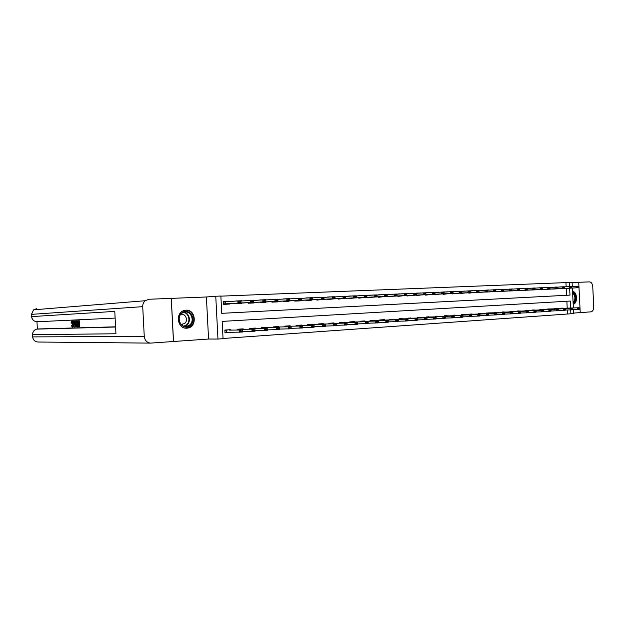<?xml version="1.0" encoding="UTF-8"?>
<svg xmlns="http://www.w3.org/2000/svg" width="625" height="625" viewBox="0 0 625 625"><rect width="100%" height="100%" fill="white"/><g stroke="black" fill="none" stroke-linecap="round" stroke-linejoin="round"><path stroke-width="0.94" d="M186.859 328.188L187.398 328.133C197.453 327.203 195.992 309.25 185.93 310.172L183.859 310.57C174.898 313.164 177.664 329.25 186.859 328.188M573.172 304.227C577.992 303.531 577.398 291.57 572.547 291.414M570.617 308.031L570.273 301.055L222.164 321.398L223.055 338.68L217.961 339.047L215.758 296.242L220.859 296.039L221.75 313.328L566.578 295.281L566.234 288.398M208.562 339.039L206.398 296.984L149 299.25L145.211 300.727C143.492 302.258 142.656 304.234 142.719 306.656L144.266 336.438C144.773 340.367 146.852 342.594 150.5 343.117L208.562 339.039L217.961 339.047M573.609 313.086L580.227 312.609L578.734 282.297L572.109 282.555M573.438 309.539L573.633 313.578L570.898 313.773L570.703 309.867M223.039 338.484L570.898 313.773M171.297 298.367L173.523 341.531M567.492 313.867L567.297 309.984M567.211 308.148L566.867 301.25M564.453 308.242L561.109 308.141L561.133 308.578M557.5 308.703L554.109 308.594L554.133 309.039M550.445 309.164L547.008 309.055L547.023 309.508M543.289 309.633L539.797 309.523L539.82 309.984M536.031 310.109L532.492 310L532.508 310.461M528.664 310.586L525.07 310.484L525.094 310.953M521.188 311.078L517.539 310.977L517.562 311.445M513.602 311.578L509.898 311.477L509.922 311.953M505.898 312.078L502.141 311.977L502.164 312.461M498.078 312.594L494.266 312.492L494.297 312.984M490.141 313.117L486.273 313.016L486.297 313.508M482.086 313.641L478.156 313.539L478.18 314.047M473.906 314.18L469.914 314.078L469.938 314.594M465.594 314.727L461.539 314.625L461.562 315.148M457.148 315.273L453.031 315.18L453.062 315.703M448.578 315.836L444.391 315.742L444.422 316.281M439.867 316.414L435.617 316.312L435.641 316.859M445.352 317.633L444.258 317.414L445.352 317.633L445.047 318.359L436.141 318.68M431.016 316.992L426.695 316.898L426.719 317.445M436.273 318.242L435.156 318.016L436.273 318.242L435.977 318.977L427.062 319.297M422.016 317.578L417.625 317.484L417.656 318.047M412.875 318.18L408.414 318.086L408.445 318.656M403.578 318.789L399.047 318.695L399.078 319.273M394.133 319.406L389.523 319.312L389.555 319.906M384.523 320.039L384.508 319.641L379.836 319.945L379.867 320.547M374.758 320.68L374.734 320.281L369.992 320.586L370.023 321.203M364.82 321.336L364.805 320.93L359.969 321.242L360 321.867M354.719 321.992L354.695 321.586L349.781 321.906L349.812 322.539M344.438 322.672L344.414 322.258L339.414 322.578L339.445 323.227M333.969 323.359L333.953 322.938L328.867 323.266L328.898 323.93M323.328 324.055L323.305 323.633L318.125 323.969L318.164 324.641M312.492 324.766L312.469 324.336L307.195 324.68L307.234 325.367M301.461 325.492L301.438 325.055L296.07 325.406L296.109 326.109M290.227 326.227L290.203 325.789L284.742 326.141L284.773 326.859M278.789 326.977L278.766 326.531L273.203 326.891L273.242 327.633M267.141 327.742L267.117 327.289L261.453 327.656L261.492 328.414M255.273 328.523L255.25 328.062L249.477 328.438L249.516 329.211M243.187 329.312L243.164 328.852L237.281 329.234L237.32 330.023M243.297 331.508L242.492 331.719M230.867 330.125L230.844 329.656L224.852 330.047L224.992 332.898L230.984 332.344M566.156 286.734L565.953 282.609L220.867 296.148M563.391 286.805L560.062 286.984M563.477 288.555L560.148 288.664M556.43 287.109L553.055 287.289M556.516 288.867L553.141 288.977M549.367 287.414L545.945 287.594M549.453 289.188L546.031 289.297M542.211 287.812L538.727 287.906M542.289 289.508L538.812 289.625M534.938 288.125L531.406 288.219M535.023 289.836L531.492 289.953M527.562 288.445L523.984 288.539M527.648 290.172L524.07 290.289M520.078 288.766L516.445 288.859M520.164 290.508L516.531 290.625M512.484 289.094L508.797 289.188M512.57 290.852L508.883 290.969M504.773 289.43L501.023 289.523M504.859 291.203L501.117 291.32M496.945 289.766L493.141 289.859M497.031 291.555L493.234 291.68M489 290.109L485.141 290.203M489.086 291.914L485.227 292.039M480.93 290.453L477.008 290.562M481.023 292.281L477.125 292.797L477.102 292.406M472.734 290.812L468.758 290.914M472.828 292.648L468.867 293.172L468.852 292.773M464.414 291.172L460.375 291.281M464.508 293.031L460.484 293.555L460.469 293.156M455.969 291.531L451.859 291.648M456.062 293.406L451.977 293.938L451.953 293.539M447.383 291.898L443.211 292.031M447.477 293.797L443.32 294.336L443.305 293.93M438.656 292.273L434.422 292.406M438.75 294.195L434.531 294.734L434.516 294.32M429.797 292.656L425.492 292.922M429.891 294.594L425.602 295.141L425.586 294.727M420.789 293.047L416.414 293.312M420.883 295L416.531 295.555L416.508 295.133M411.633 293.438L407.188 293.711M411.734 295.414L407.305 295.977L407.281 295.547M402.328 293.836L397.812 294.117M402.43 295.836L397.922 296.398L397.906 295.969M392.867 294.242L388.273 294.531M392.969 296.266L388.391 296.836L388.367 296.398M383.25 294.656L378.578 294.945M383.352 296.695L378.695 297.281L378.672 296.836M373.469 295.078L368.719 295.375M373.57 297.141L368.836 297.727L368.812 297.273M363.516 295.5L358.688 295.805M363.625 297.586L358.805 298.18L358.781 297.727M353.398 295.938L348.484 296.25M353.508 298.047L348.602 298.648L348.578 298.188M343.102 296.375L338.102 296.695M343.211 298.508L338.227 299.117L338.203 298.648M332.625 296.836L327.539 297.148M332.734 298.984L327.664 299.602L327.641 299.125M321.969 297.297L316.789 297.609M322.078 299.469L316.914 300.094L316.891 299.609M311.117 297.766L305.844 298.086M311.227 299.953L311.25 300.352L305.969 300.594L305.945 300.102M300.07 298.25L294.703 298.562M300.188 300.453L300.203 300.852L294.836 301.102L294.805 300.602M288.828 298.734L283.359 299.047M288.938 300.961L288.961 301.367L283.492 301.617L283.461 301.109M277.375 299.234L271.805 299.547M277.492 301.477L277.508 301.891L271.938 302.141L271.914 301.625M265.711 299.742L260.039 300.047M265.828 302.008L265.852 302.422L260.172 302.68L260.148 302.156M253.844 300.461L248.055 300.562M253.945 302.547L253.969 302.961L248.188 303.227L248.164 302.688M241.734 300.984L235.836 301.086M241.844 303.094L241.867 303.508L235.977 303.781L235.945 303.234M229.406 301.523L223.383 301.492L223.531 304.344L229.531 304.07L229.516 303.648M206.398 296.984L215.758 296.242M565.953 282.609L572.094 282.281L572.305 286.484M572.375 288.047L573.359 307.938M221.75 313.328L569.977 295.117L569.641 288.203M569.555 286.539L569.352 282.391M566.578 295.281L569.977 295.117M563.391 286.742L561.25 286.914M556.43 287.039L554.258 287.172M549.367 287.352L547.219 287.516M542.203 287.656L540.047 287.828M534.93 287.977L527.031 288.477M527.555 288.297L523.977 288.477M520.07 288.617L517.914 288.781M512.477 288.953L510.313 289.109M504.766 289.281L502.602 289.445M496.938 289.625L494.773 289.789M488.992 289.969L486.812 290.102M480.922 290.32L478.742 290.453M472.734 290.672L470.547 290.805M464.414 291.031L462.305 291.297M455.961 291.398L453.852 291.664M447.375 291.773L445.258 292.031M438.648 292.148L436.469 292.289M429.789 292.539L427.672 292.789M420.781 292.93L418.664 293.172M411.625 293.32L409.453 293.461M402.32 293.727L400.195 293.969M392.859 294.141L390.734 294.375M383.242 294.555L381.078 294.688M373.461 294.977L371.336 295.211M363.516 295.414L361.391 295.633M353.391 295.852L351.273 296.07M343.102 296.297L340.977 296.508M332.625 296.75L330.5 296.961M321.961 297.211L319.844 297.414M311.117 297.688L309 297.875M300.07 298.164L297.938 298.305M288.82 298.648L286.711 298.828M277.367 299.148L275.273 299.328M265.711 299.656L263.602 299.797M253.828 300.172L251.742 300.344M241.719 300.695L239.648 300.875M229.391 301.227L227.422 301.656M228.914 332.516L230.992 332.492M242.492 331.672L243.305 331.664M560.062 286.914L561.219 286.867M561.094 288.672L578.164 287.719L561.094 288.609M577.797 287.078L576.5 287.797L576.422 286.242L571.164 286.547M577.781 286.82L576.422 286.242L578.086 286.164L578.617 286.781M578.164 287.719L578.633 287.039M563.781 308.266L579.148 307.742L563.781 308.266M562.297 308.062L561.125 308.391M578.859 308.695L577.562 309.406L577.484 307.852L578.852 308.438M572.383 309.57L579.227 309.297L579.695 308.641M579.148 307.742L579.68 308.383M553.055 287.219L554.289 287.211M553.141 289.047L571.18 288.039L553.141 289.039M570.789 287.391L569.492 288.109L569.414 286.547L564.078 286.859M570.781 287.125L569.414 286.547L571.102 286.469L571.625 287.086M571.18 288.039L571.641 287.352M545.938 287.523L547.195 287.477M547 289.305L564.094 288.352L546.992 289.242M563.688 287.703L562.375 288.43L562.297 286.852L556.891 287.172M563.672 287.438L562.297 286.852L564.016 286.781L564.531 287.398M564.094 288.352L564.547 287.664M538.727 287.844L540.023 287.781M539.797 289.633L556.906 288.68L539.789 289.57M556.477 288.023L555.164 288.758L555.086 287.164L549.594 287.492M556.461 287.758L555.086 287.164L556.828 287.094L557.336 287.719M556.906 288.68L557.344 287.984M565.305 310.047L570.562 309.875L570.484 308.312L572.172 308.203L555.344 308.516M571.867 309.164L570.562 309.875L572.25 309.766L572.711 309.109M554.125 308.875L570.484 308.312L571.852 308.906M572.172 308.203L572.695 308.852M558.125 310.531L563.461 310.359L563.383 308.781L565.094 308.664L548.281 308.977M564.766 309.641L563.461 310.359L565.172 310.242L565.625 309.586M547.016 309.336L563.383 308.781L564.758 309.383M565.094 308.664L565.609 309.32M542.578 309.656L557.914 309.141L542.578 309.656M541.125 309.438L539.812 309.789M557.562 310.125L556.25 310.844L556.172 309.258L557.555 309.859M550.836 311.016L557.992 310.727L558.438 310.062M557.914 309.141L558.422 309.805M531.406 288.156L532.758 288.102M531.5 290.023L549.602 289.008L531.5 290.016M549.156 288.352L550.039 288.312L549.141 288.078L547.836 289.086L547.758 287.484L542.18 287.812M549.141 288.078L547.758 287.484L549.523 287.406L550.031 288.039M549.602 289.008L550.039 288.312M535.305 310.133L550.625 309.625L535.305 310.133M533.867 309.914L532.5 310.266M550.258 310.617L548.938 311.336L548.859 309.734L550.242 310.344M543.438 311.516L550.703 311.219L551.141 310.555M550.625 309.625L551.125 310.289M572.594 292.445L573.492 292.953C576.258 296.789 576.133 300.195 573.125 303.188M573.094 302.57C575.508 299.609 575.492 296.531 573.039 293.336L572.625 293.055M573.164 304.039C576.75 300.688 576.93 296.75 573.719 292.227L572.555 291.594M189.836 325.727C182.477 331.547 174.242 317.758 182.086 312.625C189.523 306.945 197.531 320.617 189.836 325.727M182.117 313.125C176.266 316.844 180.023 327.766 186.633 326.352L189.281 325.25C195.5 321.203 190.664 309.688 183.797 312.281L182.117 313.125M181.156 324.383L184.422 323.625C188.719 320.852 185.594 312.883 180.781 314.391M185.328 328.117L186.969 328.078L190.406 326.688C197.594 322.016 192.906 308.547 184.664 310.344M593.742 306.789L592.75 286.594C592.422 283.672 591.32 282.094 589.43 281.875L578.734 282.297L580.227 312.609L590.906 311.852C592.758 311.422 593.703 309.734 593.742 306.789M72.242 322.07L72.094 323.172L71.016 323.031L71.766 321.031L72.867 321.086M73.672 325.242L72.867 327.055L72.094 327.094L71.477 325.219L72.25 325.172L72.461 326.008M74.562 320.984L74.008 326.961L72.859 321.062L73.953 321.008L74.289 322.82L74.562 320.984L75.648 321.016M75.266 325.297L75.125 326.914L74.344 326.953M77.469 326.172L78.688 326.133L78.594 324.281L77.453 324.32L77.422 323.633L78.555 323.586L78.445 321.508L77.172 321.562L77.133 320.867L79.5 320.758L79.812 326.773L77.508 326.859L77.469 326.172L78.688 326.109M77.422 323.633L78.555 323.57M36.984 321.75L37.359 328.984M115.586 326.812L37.742 328.953L115.586 326.859M76.734 320.883L77.508 320.852L76.727 320.883L77.039 326.875L75.586 326.406L75.125 323.977C75.023 322.078 75.305 321.055 75.953 320.922L76.727 320.883L75.953 320.922M77.539 321.547L77.648 323.617M77.688 324.312L77.781 326.148M38.25 342.016L37.797 342.016C34.805 341.617 33.109 339.922 32.703 336.938L32.578 334.68L115.945 333.766L114.781 311.391L31.633 316.602L31.516 314.336L33.57 309.82L36.68 308.68L35.773 309.648M171.242 298.367L173.469 341.531M77.133 320.867L79.5 320.758M78.719 320.797L79.031 326.812M76.453 321.594L75.531 322.055L75.43 323.977L76.266 326.203L76.695 326.195L76.453 321.594M77.039 326.875L77.508 326.852M76.461 321.711L76.688 326.062L75.906 326.094M75.531 322.055L76.312 322.016M75.43 323.977L76.203 323.938M76.266 326.203L76.695 326.18M72.859 321.062L73.516 322.859L74.414 322.828M74.227 325.172L74.359 323.516L73.641 323.539L74.141 326.273L74.227 325.172M74.875 320.969L75.656 320.93M73.516 322.859L74.289 322.82M73.18 321.047L73.953 321.008M71.477 325.219L72.07 326.414L72.609 324.086L71.828 321.711L71.32 323.219M71.766 321.031L71.781 321.031C72.43 321.188 72.797 322.195 72.898 324.07L73.445 324.039M72.898 324.07C72.984 325.891 72.711 326.898 72.094 327.094M525.07 290.297L542.195 289.344L525.07 290.234M541.727 288.68L542.625 288.641L541.719 288.406L540.406 289.422L540.32 287.805L534.664 288.141M541.719 288.406L540.32 287.805L542.117 287.727L542.609 288.367M542.195 289.344L542.625 288.641M535.93 312.016L541.516 311.844L541.43 310.227L543.227 310.109L526.492 310.391M542.836 311.109L541.516 311.844L543.305 311.719L543.734 311.047M525.086 310.773L541.43 310.227L542.82 310.844M543.227 310.109L543.719 310.781M516.445 288.805L517.891 288.742M517.547 290.641L534.68 289.68L517.547 290.57M534.188 289.016L532.859 289.766L532.773 288.133L534.602 288.055L535.086 288.703L534.188 289.016L535.086 288.703M534.68 289.68L535.102 288.969M534.172 288.742L532.773 288.133M520.438 311.102L535.711 310.602L520.438 311.102M519.016 310.883L517.555 311.242M535.305 311.617L533.977 312.352L533.898 310.727L535.289 311.344M528.305 312.523L535.797 312.227L536.219 311.555M535.711 310.602L536.203 311.281M508.789 289.141L510.297 289.078M509.914 290.984L527.047 290.023L509.906 290.914M526.531 289.352L527.461 289.312L526.516 289.078L525.195 290.109L525.117 288.469L519.281 288.812M526.516 289.078L525.117 288.469L526.961 288.391L527.445 289.039M527.047 290.023L527.461 289.312M512.844 311.602L528.094 311.109L512.844 311.602M511.43 311.375L509.914 311.742M527.664 312.125L528.586 312.062L527.648 311.852L526.32 312.867L526.242 311.227L527.648 311.852M520.562 313.039L528.172 312.742L528.586 312.062M528.094 311.109L528.57 311.789M501.023 289.477L502.578 289.406M502.164 291.336L519.297 290.375L502.156 291.266M518.758 289.695L519.695 289.656L518.742 289.422L517.422 290.461L517.336 288.805L511.406 289.156M518.742 289.422L517.336 288.805L519.211 288.727L519.688 289.383M519.297 290.375L519.695 289.656M505.125 312.102L520.352 311.617L505.125 312.102M503.727 311.875L502.156 312.25M519.898 312.648L520.836 312.586L519.883 312.367L518.555 313.391L518.477 311.742L519.883 312.367M512.703 313.57L520.43 313.266L520.836 312.586M520.352 311.617L520.82 312.305M493.141 289.82L494.758 289.75M494.289 291.695L511.43 290.727L494.289 291.617M510.867 290.047L511.82 290.008L510.852 289.773L509.523 290.812L509.438 289.148L503.414 289.508M510.852 289.773L509.438 289.148L511.344 289.07L511.805 289.727M511.43 290.727L511.82 290.008M497.297 312.617L512.492 312.133L497.297 312.617M495.906 312.383L494.281 312.766M512.016 313.172L512.969 313.109L512 312.898L510.664 313.93L510.586 312.266L512 312.898M504.719 314.102L512.57 313.797L512.969 313.109M512.492 312.133L512.953 312.836M485.141 290.164L486.828 290.133M486.305 292.055L503.438 291.086L486.297 291.977M502.852 290.406L503.82 290.359L502.836 290.125L501.5 291.18L501.414 289.5L495.297 289.867M502.836 290.125L501.414 289.5L503.352 289.414L503.805 290.078M503.438 291.086L503.82 290.359M496.609 314.641L502.656 314.469L502.57 312.789L504.508 312.664L487.969 312.906M504.008 313.711L504.977 313.641L503.992 313.43L502.656 314.469L504.586 314.336L504.977 313.641M486.289 313.312L502.57 312.789L503.992 313.43M504.508 312.664L504.961 313.367M477.008 290.516L478.82 290.586M477.109 292.484L495.32 291.453L477.109 292.477M494.711 290.766L495.695 290.719L494.695 290.484L493.352 291.547L493.266 289.852L487.055 290.227M494.695 290.484L493.266 289.852L495.234 289.766L495.68 290.438M495.32 291.453L495.695 290.719M481.273 313.664L496.398 313.195L481.273 313.664M479.914 313.43L478.172 313.82M495.875 314.25L496.859 314.188L495.859 313.969L494.516 315.016L494.438 313.328L495.859 313.969M488.375 315.195L496.484 314.883L496.859 314.188M496.398 313.195L496.844 313.906M468.758 290.875L470.625 290.938M469.953 292.797L487.07 291.828L469.945 292.711M486.438 291.133L487.437 291.086L486.422 290.844L485.078 291.914L484.992 290.211L478.672 290.594M486.422 290.844L484.992 290.211L486.992 290.125L487.422 290.805M487.07 291.828L487.437 291.086M473.07 314.203L488.164 313.742L473.07 314.203M471.727 313.961L469.93 314.359M487.617 314.805L488.617 314.742L487.602 314.523L486.25 315.578L486.164 313.875L487.602 314.523M480.008 315.75L488.25 315.438L488.617 314.742M488.164 313.742L488.602 314.453M460.375 291.242L462.227 291.164M461.586 293.172L478.695 292.203L461.578 293.086M478.031 291.508L479.047 291.461L478.023 291.219L476.664 292.297L476.578 290.578L470.164 290.961M478.023 291.219L476.578 290.578L478.609 290.492L479.039 291.172M478.695 292.203L479.047 291.461M464.75 314.75L479.797 314.289L464.75 314.75M463.414 314.5L461.555 314.906M479.227 315.367L480.234 315.297L479.211 315.078L477.852 316.141L477.773 314.43L479.211 315.078M471.508 316.32L479.883 316.008L480.234 315.297M479.797 314.289L480.227 315.016M451.859 291.609L453.773 291.531M453.086 293.555L470.188 292.586L453.078 293.469M469.5 291.883L470.531 291.836L469.484 291.594L468.125 292.68L468.039 290.945L461.516 291.344M469.484 291.594L468.039 290.945L470.102 290.859L470.516 291.547M470.188 292.586L470.531 291.836M456.289 315.305L471.297 314.852L456.289 315.305M454.977 315.055L453.047 315.461M470.695 315.938L471.727 315.867L470.68 315.648L469.32 316.719L469.234 314.992L470.68 315.648M462.867 316.898L471.383 316.578L471.727 315.867M471.297 314.852L471.711 315.578M443.203 291.984L445.188 291.898M444.445 293.945L461.539 292.977L444.445 293.859M460.82 292.266L461.867 292.219L460.805 291.977L459.445 293.07L459.352 291.328L452.727 291.727M460.805 291.977L459.352 291.328L461.453 291.234L461.852 291.93M461.539 292.977L461.867 292.219M454.086 317.484L460.648 317.305L460.562 315.562L462.656 315.422L444.406 316.023L446.398 315.609M462.031 316.516L463.078 316.445L462.016 316.227L460.648 317.305L462.742 317.164L463.078 316.445M444.406 316.047L460.562 315.562L462.016 316.227M462.656 315.422L463.062 316.156M434.414 292.367L436.539 292.406M435.672 294.344L452.75 293.375L435.672 294.25M452 292.656L453.07 292.609L451.984 292.367L450.617 293.469L450.531 291.711L443.789 292.117M451.984 292.367L450.531 291.711L452.664 291.617L453.055 292.32M452.75 293.375L453.07 292.609M445.164 318.078L451.836 317.898L451.75 316.141L453.883 316L435.633 316.602L437.688 316.18M453.227 317.109L454.289 317.039L453.211 316.812L451.836 317.898L453.969 317.758L454.289 317.039M435.633 316.625L451.75 316.141L453.211 316.812M453.883 316L454.273 316.742M425.484 292.758L427.602 292.664M426.758 294.75L443.813 293.773L426.758 294.656M443.039 293.055L444.125 293.008L443.023 292.758L441.648 293.875L441.563 292.102L434.703 292.516M443.023 292.758L441.563 292.102L443.727 292.008L444.109 292.711M443.813 293.773L444.125 293.008M430.102 317.016L444.953 316.594L430.102 317.016M428.836 316.758L426.711 317.188M444.273 317.711L442.883 318.508L442.797 316.734L444.258 317.414M444.953 316.594L445.336 317.336M416.406 293.148L418.602 293.055M417.703 295.156L434.734 294.188L417.695 295.062M433.93 293.461L435.031 293.414L433.914 293.164L432.531 294.281L432.445 292.492L425.469 292.922M433.914 293.164L432.445 292.492L434.648 292.398L435.016 293.117M434.734 294.188L435.031 293.414M435.172 318.312L433.773 319.125L433.688 317.336L435.883 317.188L417.641 317.773L419.844 317.344M417.641 317.797L433.688 317.336L435.156 318.016M435.883 317.188L436.258 317.945M407.18 293.547L409.508 293.57M407.289 295.648L425.5 294.602L407.289 295.641M424.664 293.875L425.781 293.82L424.648 293.57L423.258 294.703L423.172 292.898L416.078 293.336M424.648 293.57L423.172 292.898L425.414 292.805L425.766 293.523M425.5 294.602L425.781 293.82M411.93 318.203L426.664 317.797L411.93 318.203M410.703 317.938L408.43 318.383M425.922 318.938L427.039 318.859L425.906 318.633L424.516 319.75L424.43 317.945L425.906 318.633M417.484 319.922L426.75 319.594L427.039 318.859M426.664 317.797L427.023 318.562M397.805 293.961L400.148 293.859M399.133 296L416.109 295.023L399.125 295.898M415.242 294.289L416.383 294.242L415.227 293.984L413.836 295.125L413.742 293.305L406.531 293.75M415.227 293.984L413.742 293.305L416.023 293.211L416.367 293.938M416.109 295.023L416.383 294.242M407.945 320.562L415.102 320.383L415.008 318.562L417.289 318.414L399.062 318.992L401.414 318.539M416.508 319.562L417.648 319.492L416.492 319.266L415.102 320.383L417.375 320.227L417.648 319.492M399.062 319.016L415.008 318.562L416.492 319.266M417.289 318.414L417.633 319.188M388.266 294.375L390.688 294.266M388.375 296.508L406.562 295.453L388.375 296.5M405.656 294.719L406.82 294.664L405.641 294.414L404.25 295.562L404.156 293.727L396.812 294.18M405.641 294.414L404.156 293.727L406.469 293.625L406.805 294.359M406.562 295.453L406.82 294.664M398.242 321.203L405.523 321.031L405.438 319.195L407.75 319.047L389.539 319.617L391.961 319.156M406.938 320.203L408.094 320.125L406.922 319.898L405.523 321.031L407.844 320.875L408.094 320.125M389.539 319.633L405.438 319.195L406.922 319.898M407.75 319.047L408.078 319.82M378.57 294.789L381.117 294.789M379.938 296.867L396.852 295.891L379.93 296.758M395.914 295.148L397.086 295.094L395.898 294.844L394.492 296L394.398 294.148L386.93 294.609M395.898 294.844L394.398 294.148L396.758 294.047L397.07 294.789M396.852 295.891L397.086 295.094M388.375 321.867L395.789 321.688L395.695 319.836L398.047 319.688L379.852 320.25L382.359 319.781M397.203 320.859L398.383 320.781L397.188 320.547L395.789 321.688L398.141 321.531L398.383 320.781M379.852 320.266L395.695 319.836L397.188 320.547M398.047 319.688L398.367 320.469M368.711 295.219L371.297 295.109M370.094 297.312L386.969 296.336L370.094 297.203M385.992 295.586L387.195 295.539L385.977 295.281L384.57 296.445L384.477 294.578L376.875 295.055M385.977 295.281L384.477 294.578L386.875 294.477L387.18 295.227M386.969 296.336L387.195 295.539M373.734 320.703L388.18 320.336L373.734 320.703M372.594 320.422L370.008 320.891M387.305 321.523L388.5 321.438L387.289 321.211L385.875 322.359L385.781 320.492L387.289 321.211M378.328 322.531L388.273 322.195L388.5 321.438M388.18 320.336L388.484 321.133M358.68 295.656L361.352 295.539M360.086 297.766L376.914 296.789L360.078 297.648M375.906 296.039L377.125 295.984L375.891 295.719L374.477 296.898L374.383 295.016L366.648 295.5M375.891 295.719L374.383 295.016L376.82 294.914L377.109 295.672M376.914 296.789L377.125 295.984M363.781 321.359L378.141 321L363.781 321.359M362.664 321.062L359.984 321.547M377.227 322.195L378.445 322.109L377.211 321.883L375.797 323.039L375.703 321.156L377.211 321.883M368.109 323.211L378.234 322.875L378.445 322.109M378.141 321L378.43 321.797M348.477 296.102L351.234 295.977M348.586 298.305L366.688 297.25L348.586 298.297M365.641 296.492L366.883 296.438L365.625 296.172L364.203 297.367L364.109 295.461L356.234 295.961M365.625 296.172L364.109 295.461L366.594 295.359L366.867 296.117M366.688 297.25L366.883 296.438M353.648 322.023L367.922 321.672L353.648 322.023M352.562 321.727L349.797 322.211M366.969 322.883L368.211 322.797L366.953 322.562L365.539 323.734L365.445 321.836L366.953 322.562M357.703 323.898L368.016 323.562L368.211 322.797M367.922 321.672L368.195 322.484M338.094 296.547L340.945 296.43M338.211 298.773L356.281 297.719L338.211 298.766M355.188 296.953L356.453 296.898L355.172 296.633L353.75 297.836L353.656 295.922L345.633 296.43M355.172 296.633L353.656 295.922L356.18 295.812L356.438 296.578M356.281 297.719L356.453 296.898M347.109 324.602L355.094 324.438L355 322.523L357.523 322.359L339.43 322.891L342.281 322.391M356.531 323.578L357.797 323.492L356.516 323.258L355.094 324.438L357.617 324.266L357.797 323.492M339.43 322.914L355 322.523L356.516 323.258M357.523 322.359L357.781 323.18M327.531 297.008L330.477 296.883M329 299.172L345.68 298.195L329 299.047M344.555 297.43L345.836 297.367L344.531 297.109L343.109 298.312L343.008 296.383L334.836 296.898M344.531 297.109L343.008 296.383L345.586 296.266L345.82 297.047M345.68 298.195L345.836 297.367M332.867 323.383L346.938 323.055L332.867 323.383M331.82 323.078L328.883 323.586M345.914 324.289L347.195 324.203L345.891 323.969L344.469 325.156L344.367 323.227L345.891 323.969M336.328 325.32L347.039 324.984L347.195 324.203M346.938 323.055L347.18 323.883M316.781 297.477L319.82 297.344M318.273 299.656L334.891 298.688L318.266 299.523M333.719 297.906L335.031 297.852L333.703 297.586L332.273 298.805L332.172 296.852L323.852 297.383M333.703 297.586L332.172 296.852L334.789 296.734L335.016 297.523M334.891 298.688L335.031 297.852M322.195 324.078L336.164 323.766L322.195 324.078M321.18 323.766L318.141 324.281M335.094 325.016L336.398 324.93L335.078 324.688L333.648 325.891L333.547 323.938L335.078 324.688M325.352 326.047L336.258 325.711L336.398 324.93M336.164 323.766L336.383 324.602M305.836 297.953L308.977 297.812M307.352 300.148L323.906 299.18L307.352 300.016M322.695 298.398L324.023 298.336L322.672 298.07L321.242 299.297L321.141 297.328L312.656 297.875M322.672 298.07L321.141 297.328L323.805 297.219L324.008 298.008M323.906 299.18L324.023 298.336M311.336 324.789L325.188 324.492L311.336 324.789M310.352 324.477L307.211 325M324.078 325.75L325.414 325.664L324.062 325.422L322.625 326.633L322.523 324.664L324.062 325.422M314.172 326.789L325.289 326.453L325.414 325.664M325.188 324.492L325.398 325.336M294.695 298.43L297.953 298.352M296.234 300.656L312.719 299.688L296.227 300.516M311.461 298.898L312.82 298.836L311.445 298.562L310 299.805L309.898 297.82L301.258 298.383M311.445 298.562L309.898 297.82L312.617 297.703L312.805 298.508M312.719 299.688L312.82 298.836M300.281 325.516L314.016 325.227L300.281 325.516M299.328 325.195L296.086 325.727M312.859 326.5L314.219 326.414L312.844 326.172L311.406 327.391L311.305 325.406L312.844 326.172M302.781 327.547L314.117 327.211L314.219 326.414M314.016 325.227L314.203 326.078M283.352 298.93L286.703 298.781M284.914 301.164L301.32 300.195L284.906 301.016M300.016 299.406L301.398 299.344L300 299.07L298.555 300.32L298.453 298.32L289.641 298.891M300 299.07L298.453 298.32L301.219 298.195L301.383 299.008M301.32 300.195L301.398 299.344M289.023 326.25L302.633 325.977L289.023 326.25M288.102 325.922L284.758 326.469M301.438 327.266L302.82 327.172L301.422 326.93L299.969 328.164L299.867 326.156L301.422 326.93M291.172 328.312L302.734 327.977L302.82 327.172M302.633 325.977L302.797 326.844M271.805 299.43L275.258 299.281M273.391 301.688L289.711 300.719L273.383 301.531M288.359 299.922L289.773 299.859L288.344 299.586L286.898 300.844L286.789 298.82L277.812 299.414M288.344 299.586L286.789 298.82L289.609 298.703L289.758 299.523M289.711 300.719L289.773 299.859M277.562 327L291.039 326.742L277.562 327M276.672 326.664L273.219 327.227M289.797 328.047L291.203 327.953L289.773 327.711L288.328 328.953L288.227 326.93L289.773 327.711M279.352 329.094L291.141 328.758L291.203 327.953M291.039 326.742L291.188 327.617M260.031 299.938L263.617 299.828M261.648 302.219L277.883 301.25L261.641 302.062M276.484 300.445L277.922 300.383L276.469 300.109L275.016 301.383L274.906 299.344L265.75 299.945M276.469 300.109L274.906 299.344L277.781 299.219L277.906 300.047M277.883 301.25L277.922 300.383M265.883 327.766L279.227 327.523L265.883 327.766M265.031 327.43L261.469 327.992M277.93 328.844L279.367 328.742L277.914 328.5L276.461 329.75L276.352 327.711L277.914 328.5M267.297 329.891L279.328 329.555L279.367 328.742M279.227 327.523L279.352 328.406M248.047 300.461L251.734 300.297M249.688 302.758L265.828 301.797L249.68 302.594M264.375 300.984L265.844 300.922L264.359 300.641L262.898 301.93L262.797 299.867L253.453 300.484M264.359 300.641L262.797 299.867L265.727 299.742L265.828 300.578M265.828 301.797L265.844 300.922M253.992 328.539L267.188 328.312L253.992 328.539M253.172 328.195L249.492 328.773M265.844 329.648L267.305 329.555L265.828 329.305L264.367 330.57L264.258 328.508L265.828 329.305M255.016 330.695L267.289 330.375L267.305 329.555M267.188 328.312L267.289 329.211M235.836 300.992L239.633 300.82M237.5 303.312L253.539 302.352L237.492 303.141M252.039 301.531L253.531 301.469L252.023 301.188L250.555 302.484L250.453 300.406L240.922 301.039M252.023 301.188L250.453 300.406L253.437 300.273L253.516 301.117M253.539 302.352L253.531 301.469M241.875 329.336L254.914 329.125L241.875 329.336M241.094 328.984L237.297 329.57M253.516 330.477L255.008 330.375L253.5 330.125L252.039 331.406L251.93 329.32L253.5 330.125M242.484 331.523L255.016 331.203L255.008 330.375M254.914 329.125L254.992 330.031M223.383 301.531L227.312 301.359M223.508 303.969L241.016 302.914L223.508 303.961M239.461 302.094L240.977 302.023L239.438 301.742L237.969 303.055L237.867 300.953L223.406 301.914M239.438 301.742L237.867 300.953L240.906 300.82L240.961 301.672M241.016 302.914L240.977 302.023M228.945 332.367L224.992 332.812M229.531 330.141L242.398 329.953L229.531 330.141M228.789 329.789L224.867 330.383M240.953 331.312L242.477 331.211L240.937 330.961L239.469 332.25L239.359 330.148L240.937 330.961M224.977 332.445L242.508 332.047L242.477 331.211M242.398 329.953L242.461 330.859M183.961 312.227C189.648 312.977 191.438 322.133 186.539 325.32L184.492 326.289M183.898 326.141L186.164 325.133C191.023 321.977 189.047 312.883 183.383 312.43M142.719 306.656L31.461 314.367M32.641 336.891L144.266 336.438M115.133 318.078L37.367 321.742C34.055 321.586 32.141 319.875 31.633 316.602L31.578 316.602C32.047 319.812 33.914 321.523 37.195 321.75M115.594 327.023L36.688 329.117C33.969 330.008 32.586 331.867 32.523 334.68L32.578 334.68C32.641 331.867 34.008 330.008 36.688 329.117L37.359 329.094M150.5 343.117L37.797 342.016C34.773 341.617 33.055 339.922 32.641 336.938L32.523 334.641M297.758 326.078L297.734 325.688M286.453 326.828L286.43 326.43M286.227 326.836L286.203 326.438M274.938 327.602L274.914 327.18M274.711 327.602L274.688 327.188M263.211 328.383L263.188 327.953M262.984 328.391L262.961 327.953M251.258 329.188L251.234 328.734M251.039 329.188L251.016 328.734M239.086 330L239.062 329.531M238.867 330L238.844 329.531M224.977 301.82L225.078 303.875M225.195 301.805L225.297 303.859M226.758 332.398L226.656 330.344M226.547 332.398L226.437 330.344M187.398 328.133L185.711 328.164M182.641 324.383L181.398 324.422M185.094 326.391L186.633 326.352M31.578 316.602L31.453 314.344L33.57 309.82L145.211 300.727M72.555 320.992L71.781 321.031"/></g></svg>
